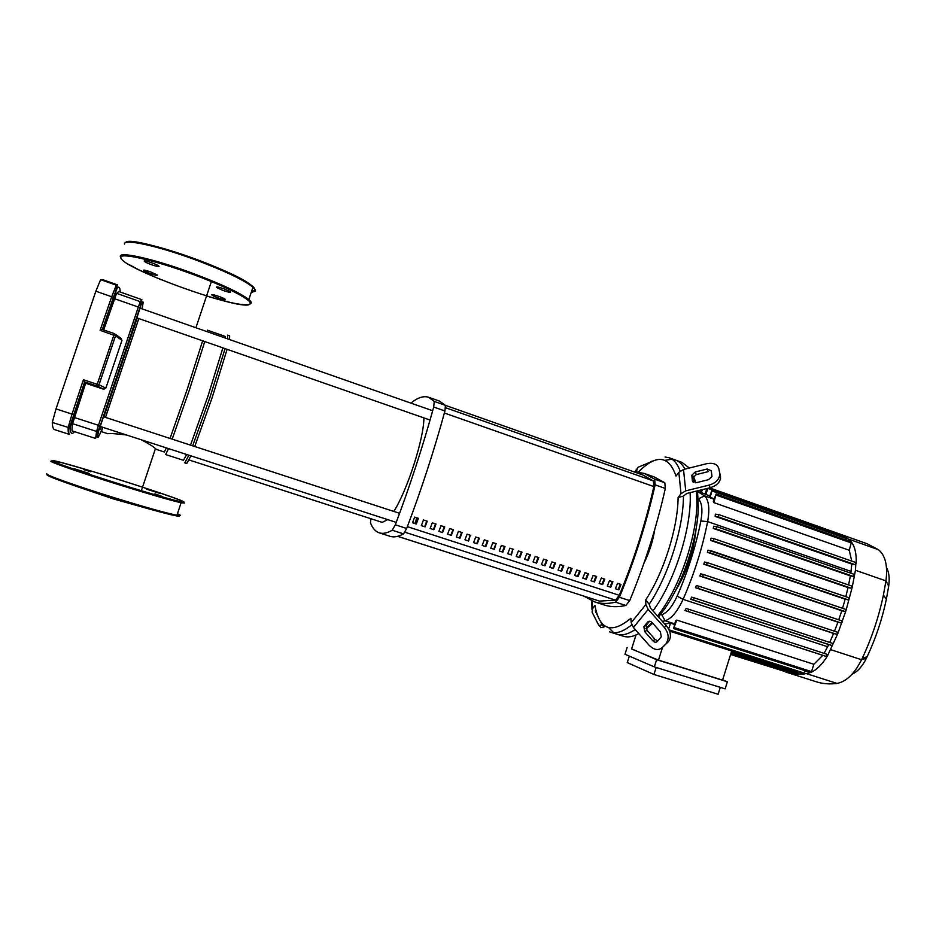 <?xml version="1.0" encoding="UTF-8"?>
<svg xmlns="http://www.w3.org/2000/svg" width="936" height="936" viewBox="0 0 936 936"><rect width="100%" height="100%" fill="white"/><g stroke="black" fill="none" stroke-linecap="round" stroke-linejoin="round"><path stroke-width="1.4" d="M618.134 589.621L620.311 584.228L617.561 583.327L621.013 584.438L618.836 589.844L615.397 588.732L617.561 583.315M620.311 584.228L621.013 584.438M610.061 587.001L612.226 581.595L609.453 580.683L612.916 581.794L610.752 587.223L607.288 586.1L609.465 580.671M612.226 581.595L612.916 581.794M601.953 584.356L604.118 578.951L601.322 578.038L604.796 579.138L602.632 584.579L599.157 583.456L601.333 578.015M604.118 578.951L604.796 579.138M593.822 581.712L595.986 576.295L593.167 575.371L596.653 576.482L594.489 581.935L591.002 580.8L593.167 575.347M595.986 576.295L596.653 576.482M585.655 579.056L587.82 573.628L584.977 572.692M587.82 573.628L588.475 573.815L586.31 579.279L582.812 578.144L584.977 572.668L588.475 573.815M577.453 576.4L579.618 570.948L576.751 570.012M579.618 570.948L580.273 571.135L578.097 576.611L574.599 575.465L576.763 569.989L580.273 571.135M569.228 573.721L571.393 568.257L568.503 567.321M571.393 568.257L572.025 568.444L569.86 573.932L566.35 572.785L568.515 567.298L572.025 568.444M560.98 571.042L563.133 565.566L560.219 564.619M563.133 565.566L563.764 565.742L561.6 571.241L558.067 570.094L560.231 564.595L563.764 565.742M552.685 568.351L554.849 562.864L551.912 561.904L555.469 563.039L553.305 568.55L549.76 567.391L551.912 561.881M554.849 562.864L555.469 563.039M544.378 565.648L546.53 560.149L543.57 559.178M546.53 560.149L547.139 560.325L544.974 565.835L541.418 564.677L543.57 559.155L547.139 560.325M536.024 562.934L538.177 557.423L535.193 556.44L538.773 557.587L536.62 563.121L533.04 561.963L535.205 556.429M538.177 557.423L538.773 557.587M527.647 560.208L529.799 554.685L526.793 553.702L530.384 554.849L528.232 560.395L524.64 559.225L526.793 553.679M529.799 554.685L530.384 554.849M519.234 557.47L521.387 551.936L518.357 550.953L521.96 552.1L519.808 557.657L516.204 556.487L518.368 550.93M510.799 554.732L512.951 549.186L509.886 548.18M512.951 549.186L511.36 554.908L507.745 553.738L509.898 548.168L513.513 549.338M502.328 551.971L504.469 546.413L501.392 545.407L505.03 546.577L502.878 552.158L499.251 550.976L501.404 545.384M493.822 549.21L495.975 543.64L492.862 542.623M495.975 543.64L494.36 549.385L490.721 548.203L492.874 542.599L496.513 543.793M485.293 546.437L487.434 540.856L484.298 539.826L487.96 540.996L485.807 546.612L482.157 545.419L484.31 539.815M476.728 543.652L478.869 538.06L475.71 537.03L479.384 538.2L477.231 543.816L473.569 542.623L475.71 537.007M468.129 540.856L470.27 535.252L467.076 534.21M470.27 535.252L468.62 541.02L464.946 539.826L467.087 534.187L470.773 535.392M459.494 538.048L461.635 532.432L458.418 531.379L462.127 532.572L459.985 538.212L456.288 537.007L458.429 531.367M450.836 535.24L452.965 529.6L449.736 528.548L453.445 529.741L451.304 535.392L447.595 534.187L449.736 528.524M442.131 532.409L444.272 526.769L441.008 525.704L444.74 526.898L442.599 532.561L438.879 531.355L441.02 525.681M433.403 529.577L435.544 523.914L432.256 522.838L436 524.043L433.859 529.717L430.127 528.501L432.256 522.814M424.651 526.722L426.781 521.059L423.458 519.971L427.225 521.176L425.084 526.863L421.34 525.646L423.47 519.948M415.853 523.867L417.982 518.181L414.636 517.093L418.415 518.298L416.274 524.008L412.519 522.779L414.648 517.07M397.683 536.316L599.461 601.111L615.502 600.128L619.293 595.296C634.082 559.553 645.606 523.306 653.855 486.556L653.398 480.928L642.903 475.008L445.407 405.346L439.44 401.088L428.828 397.344M77.489 405.124L73.675 416.415L77.489 405.124M114.063 296.887L110.284 308.12L114.063 296.887M96.736 385.936L99.017 384.813L97.215 384.322L96.736 385.936L103.592 389.2L85.667 383.257L84.708 381.946L96.736 385.936M100.105 330.314L102.422 329.507L113.35 297.882L111.688 296.759L100.105 330.314L115.537 335.86L114.379 333.614L97.215 384.322L83.409 379.735L84.708 381.946L73.979 414.379L72.025 414.098L68.152 427.576C68 431.753 68.433 434.035 69.451 434.398C68.714 434.117 68.55 431.87 68.96 427.658L52.287 422.464C52.451 426.769 53.188 429.144 54.487 429.601L54.651 429.647M115.257 334.234L120.814 338.13L121.972 340.341L105.862 388.124L103.592 389.2M105.862 388.124L99.017 384.813L115.537 335.86L121.972 340.341M117.562 284.918L102.398 279.56L100.632 279.653L95.858 291.201L56.008 408.903L52.287 422.464M72.657 431.063L72.598 431.04C71.873 430.782 71.861 428.325 72.563 423.669L85.667 383.257M103.697 329.952L116.602 293.331L118.767 291.517L141.804 299.637M227.471 338.809L227.682 335.146L229.636 335.825L229.46 339.499M227.085 349.315L212.179 397.531L194.723 446.495M225.073 348.613L210.12 396.841L192.687 445.828M207.336 331.742L207.429 330.174L225.073 336.375L225.178 338.001M222.908 347.864L207.944 396.209L190.523 445.126M204.773 341.546L189.388 389.949L172.189 439.136M202.644 340.809L187.223 389.329L170.048 438.446M141.231 439.756C148.496 443.535 153.247 446.472 155.458 448.578L156.476 449.444L155.423 448.695M101.533 431.695L107.932 433.766C108.751 433.181 114.929 433.579 126.454 434.971M166.374 447.899L164.315 451.983L156.476 449.444M168.538 448.601L165.66 454.545L183.456 460.29L186.697 454.486M188.896 455.2L184.79 462.84L186.744 463.472M190.909 455.855L186.767 463.484M382.169 522.358L387.715 519.632M393.799 511.43C407.3 490.429 423.961 438.539 423.903 417.889M399.59 513.326L103.51 416.742L100.234 426.477L396.232 522.382M416.356 518.79L416.883 521.106M415.362 523.704L416.567 517.725M412.6 522.569L415.455 523.493M136.832 317.854L140.084 308.166L432.689 410.752M643.933 563.285C649.327 552.427 652.93 541.183 654.72 529.554M397.636 536.328L599.461 601.111M410.904 403.112C417.596 397.636 423.47 395.682 428.536 397.227L434.245 401.415L433.707 407.031C422.885 446.308 410.085 485.562 395.32 524.803L392.242 530.232C387.188 533.099 382.906 533.988 379.384 532.888C375.5 531.636 372.54 528.29 370.48 522.861L370.855 518.708M389.961 536.281L390.265 536.375C393.939 537.521 398.362 536.691 403.556 533.883L406.68 528.477C421.469 489.352 434.222 450.181 444.939 410.974L445.419 405.358L434.245 401.415M633.04 471.533L644.143 473.382L654.685 479.173L655.142 484.86C646.53 522.838 634.62 560.313 619.41 597.285L615.584 602.164C607.827 603.954 600.853 603.86 594.664 601.907L583.807 596.115M615.584 602.164L625.845 605.475L629.717 600.62L619.41 597.285M625.845 605.475C617.971 607.207 610.88 607.078 604.574 605.089L604.048 604.925M644.67 473.569L654.065 476.892L664.817 482.742L654.685 479.173M655.142 484.86L665.32 488.44L664.817 482.742M665.32 488.44C656.803 526.348 644.927 563.741 629.717 600.62M692.406 480.893L691.809 475.207L695.272 471.966L707.183 469.006L711.29 470.714L711.968 476.471L708.493 479.688L696.478 482.648L692.406 480.893L692.745 481.783M707.183 469.006L708.178 471.65L696.279 474.599L692.827 477.84L693.283 482.286M595.729 609.664L595.471 611.43L597.226 614.929M600.736 621.878L602.199 624.78L598.865 625.517L592.078 612.132L592.535 608.692L594.957 605.545C599.52 630.092 611.512 634.327 630.923 618.251L631.18 622.674L633.415 627.494L649.116 645.255C654.112 650.134 658.57 650.824 662.489 647.326L669.135 640.704C671.463 636.07 670.585 631.157 666.49 625.962L664.221 627.319C668.316 632.525 669.205 637.451 666.877 642.084L666.303 642.868M598.865 625.517L601.158 627.588M604.902 626.008L603.954 626.968L602.199 624.78M640.891 469.509L639.92 470.469M636.878 471.756L636.749 469.895L638.106 467.251L651.304 461.752M652.942 460.98L651.047 461.495M683.444 496.127L678.109 497.461L680.998 493.693L685.725 490.85L709.16 485.094L710.155 487.738L686.755 493.471L683.444 496.127C683.42 528.196 668.398 575.757 649.21 604.2L650.462 608.084L666.49 625.962M710.155 487.738C716.227 485.901 719.702 482.707 720.568 478.132L718.871 468.831C717.538 464.186 713.431 462.478 706.54 463.729L683.502 469.498L678.857 472.341L676.014 476.096C668.889 455.329 656.37 453.96 638.457 471.966M719.573 474.178L719.597 475.476C718.731 480.051 715.244 483.257 709.16 485.094M720.544 476.833L718.871 468.831M664.221 627.319L648.18 609.394L645.875 604.551L645.571 600.105L649.21 604.2M678.109 497.461C677.851 528.044 663.671 572.89 645.571 600.105M609.476 631.823L610.459 632.163C616.485 633.976 623.563 631.531 631.695 624.815M680.144 471.054C677.559 463.882 673.861 459.436 669.041 457.739L665.028 457.014M644.003 626.523L647.724 622.007C649.011 620.814 650.497 621.024 652.181 622.639L660.395 631.858L661.272 636.784L657.306 641.499C656.007 642.669 654.521 642.447 652.848 640.821L644.717 631.648L643.874 626.699L646.285 625.189L646.987 630.302L655.118 639.452L657.832 640.879M649.549 621.235L646.285 625.189M636.024 634.971L631.578 648.999L658.488 660.126L662.536 647.303L668.561 641.488M616.824 634.175L617.023 634.234C622.253 635.813 628.302 634.234 635.17 629.483C628.302 634.234 622.253 635.813 617.023 634.234L616.824 634.175M652.977 610.88C674.879 581.502 692.184 526.231 690.113 492.652C692.184 526.231 674.879 581.502 652.977 610.88M684.941 469.135C682.449 464.42 679.314 461.401 675.523 460.067C679.314 461.401 682.449 464.42 684.941 469.135M672.212 459.365L671.463 459.319L672.212 459.365M613.77 632.736L608.739 627.717M665.168 460.301L671.463 459.319M675.71 460.138L681.981 462.384L689.352 468.023M693.564 476.202L695.378 482.812M696.571 491.072L696.922 504.247C696.255 537.393 680.39 584.626 660.875 611.582L657.575 616.017M652.076 622.534L645.934 628.477M638.785 633.567C633.087 636.749 628.021 637.65 623.575 636.293L623.376 636.234M646.086 628.887L652.731 623.247M658.464 617.011L663.823 610.015C682.555 584.193 697.706 539.066 698.326 507.3L697.542 490.827M695.857 482.765L694.149 477.98M722.65 679.875L727.377 681.771L725.154 688.861L654.334 666.888L656.616 659.693L631.613 648.882M654.334 666.888L624.979 654.264L627.132 647.478M727.377 681.771L656.616 659.693M658.488 660.126L722.569 680.133L731.695 650.988L669.591 631.145M629.32 656.124L627.26 662.606L653.948 674.47L656.171 667.45M664.7 623.973L670.492 623.154L668.643 629.027M720.299 687.352L718.134 694.266L653.948 674.47M786.123 671.872L730.606 654.463M670.492 623.154L674.435 624.417M662.395 621.399L665.122 620.79C671.428 618.708 677.418 611.559 683.081 599.356C694.22 573.99 702.398 548.063 707.628 521.586C709.886 508.739 708.868 500.175 704.597 495.881L696.688 491.037M696.946 497.659L698.361 498.829C701.988 502.562 702.831 509.956 700.865 521.013C695.776 546.577 687.866 571.615 677.137 596.138C672.282 606.645 667.146 612.834 661.729 614.683L665.122 620.79L674.622 623.844M714.086 498.841L709.418 496.852L712.144 489.914L846.261 537.51L846.004 540.025M709.699 495.94L705.054 494.173L706.832 488.557M709.593 487.878L837.544 533.239L846.319 537.545L851.467 542.026L849.245 550.286L713.875 502.62L716.145 494.021L851.467 542.026C854.977 546.905 856.545 553.983 856.183 563.25L855.176 564.665L851.795 564.08L850.836 573.171M851.795 564.08L715.186 516.403L715.315 514.156L718.754 514.589L718.029 516.766L715.186 516.403M849.245 550.286L851.748 561.109M713.875 502.62L713.314 501.286L716.145 494.021M828.746 644.588L690.663 599.262L693.506 600.07L694.208 597.87L832.853 643.465L832.186 645.594L828.746 644.588L824.089 653.363M690.663 599.262L691.575 597.145L694.196 597.87L832.841 643.465M833.59 633.461L695.448 587.703L698.244 588.428L698.958 586.228L837.626 632.256L836.948 634.386L833.59 633.461L829.729 642.435M695.448 587.703L696.29 585.55L698.946 586.228L837.615 632.245M837.931 622.171L699.835 576.003L702.597 576.658L703.31 574.47L841.932 620.884L842.131 622.171L841.242 623.013L837.931 622.171L834.491 631.215M699.835 576.003L700.608 573.838L703.287 574.458M845.758 609.394L707.265 562.595L845.735 609.383L845.98 610.588L845.068 611.512L841.792 610.74L838.761 619.831M841.792 610.74L703.825 564.209L704.515 562.021L707.242 562.595L706.551 564.794L703.825 564.209M845.161 599.192L707.394 552.322L708.002 550.122L849.104 597.8L848.414 599.918L845.161 599.192L842.54 608.306M848.028 587.574L710.541 540.388L711.079 538.177L713.946 538.656L851.971 586.123L851.269 588.229L848.028 587.574L845.828 596.677M716.742 526.664L854.322 574.376L853.62 576.494L850.368 575.886L848.589 584.953M850.368 575.886L713.255 528.419L713.7 526.207L716.695 526.64L715.97 528.828L713.255 528.419M675.5 621.036L676.798 620.088L813.829 664.279L811.547 671.615L810.681 672.481L673.627 628.582L675.5 621.036M822.756 655.34L684.918 610.506L688.159 611.489L688.849 609.301L827.33 654.416L826.663 656.545L822.756 655.34L813.829 664.279M684.918 610.506L686.135 608.482L688.849 609.301L827.33 654.416M696.115 528.664C693.868 551.433 686.743 572.563 674.739 592.043M710.19 497.461L712.144 489.914M701.286 489.914L700.514 492.383M701.356 492.675L702.304 489.668M709.488 487.902L840.867 534.561L841.054 535.661M705.884 494.594L707.862 488.3M718.801 514.613L855.89 562.559L855.445 570.27L852.228 587.129L845.98 610.588L837.802 633.625L827.365 656.089C822.299 664.303 816.824 669.767 810.939 672.457L803.755 674.06L731.683 651.035M849.104 597.8L710.822 550.66L710.108 552.848L707.394 552.322M851.971 586.123L713.969 538.668L713.255 540.844L710.541 540.388M676.798 620.088L673.627 628.582M798.513 672.387L797.367 674.236L731.039 653.082M792.219 672.586L791.388 673.546L730.688 654.205M805.358 670.773L803.872 674.072L797.437 674.248L785.702 672.013M837.977 533.391L866.993 543.699L878.448 549.689C885.362 555.27 887.866 565.672 885.959 580.882L883.408 595.085C878.822 616.906 871.802 637.931 862.337 658.148L861.576 659.74C854.439 673.791 846.261 681.677 837.03 683.409C829.729 684.368 822.943 683.865 816.683 681.899L816.227 681.747M852.041 674.236C857.587 671.709 862.384 666.373 866.42 658.242L867.11 656.779C875.78 638.305 882.203 619.082 886.38 599.134L888.697 586.135C889.785 578.366 889.036 572.142 886.474 567.45M144.191 261.062L144.483 261.472C146.425 263.25 159.214 267.602 159.038 266.421L158.746 265.999C156.839 264.233 143.887 259.834 144.191 261.062M223.973 288.814C218.334 286.907 215.842 286.463 216.497 287.469L222.944 290.441C228.559 292.336 231.04 292.792 230.396 291.786L223.973 288.814M225.471 299.66L225.248 299.286C223.657 297.777 211.875 293.81 211.77 294.746L211.992 295.121C213.619 296.642 225.272 300.561 225.471 299.66M150.263 273.604C155.493 275.383 157.798 275.816 157.166 274.915L150.509 271.873C145.255 270.083 142.951 269.65 143.582 270.562L150.263 273.604M75.009 485.866L113.279 498.888L151.351 509.582M89.306 473.464L74.155 468.714L89.306 473.464M154.943 493.834L162.045 496.384L154.943 493.834M146.695 489.2L160.664 493.6L146.695 489.2M83.854 469.673L90.897 471.732L83.854 469.673M653.398 480.928L445.606 407.733M619.293 595.296L407.371 526.652M404.937 532.221L615.502 600.128M444.378 413.022L653.855 486.556M113.35 297.882L117.456 287.469L116.275 285.188L111.688 296.759L95.858 291.201M117.643 284.942L116.275 285.188L100.632 279.653M117.456 287.469C119.281 286.451 120.171 287.949 120.112 291.985M104.001 389.294L97.133 386.018L98.959 384.801L115.491 335.813L114.379 333.614L102.422 329.507M74.482 431.648C71.545 435.228 70.2 433.508 70.481 426.488L68.96 427.658C70.633 425.658 70.025 425.81 73.85 414.437L84.638 381.865M70.481 426.488L73.979 414.379M83.409 379.735L72.025 414.098L56.008 408.903M101.053 431.461C97.484 439.709 96.736 439.358 98.818 430.385L139.873 308.166L141.839 299.649L140.295 301.661L141.441 303.861C143.477 300.035 143.629 301.685 141.898 308.798M98.818 430.385L96.572 431.414L95.612 438.434L100.21 425.587L98.467 425.307L96.572 431.414L72.563 423.669M100.339 425.506L139.827 307.967L138.329 307.043L98.467 425.307L74.377 417.503M116.602 293.331L140.295 301.661L138.329 307.043L114.508 298.689M139.873 308.166L141.441 303.861M98.456 431.941L97.601 431.671M105.499 417.386L138.832 318.568M101.544 431.707L102.55 427.225M137.241 318.018L103.873 416.859M100.994 426.722L100.444 429.624M392.242 530.232L403.556 533.883M406.68 528.477L395.32 524.803M433.707 407.031L444.939 410.974M692.827 478.191L691.809 475.558M696.279 474.599L695.272 471.966M595.425 610.167L595.471 611.43L595.448 610.132M592.535 608.692L592.301 601.076M635.497 471.627L636.749 469.895M685.725 490.85L683.502 469.498M678.857 472.341L680.998 493.693M645.875 604.551L631.18 622.674M648.999 621.27L647.724 622.007M655.118 639.452L652.848 640.821M646.987 630.302L644.717 631.648M633.415 627.494L648.18 609.394M827.728 646.764L683.081 599.356L677.137 596.138M851.116 571.416L707.628 521.586L700.865 521.013M713.969 499.192L704.597 495.881L698.361 498.829M846.448 538.61L712.237 491.002M851.503 543.009L716.239 495.121M841.054 535.649L707.85 488.37M832.186 645.594L693.506 600.07M826.663 656.545L688.159 611.489M841.242 623.013L702.597 576.658M841.909 620.884L703.322 574.47M836.948 634.386L698.244 588.428M845.068 611.512L706.551 564.794M853.62 576.494L715.97 528.828M855.176 564.665L718.029 516.766M848.414 599.918L710.108 552.848M851.269 588.229L713.255 540.844M798.209 673.382L731.367 652.053M792.184 672.692L731.016 653.188M811.547 671.615L674.411 627.647M804.597 673.195L669.064 629.87M866.42 658.242L861.576 659.74L830.805 649.666M888.697 586.135L885.959 580.882L855.445 570.27M878.448 549.689L848.566 539.089M837.03 683.409L806.715 673.721M120.838 257.529C119.562 252.381 152.673 259.705 189.189 273.019C225.798 286.159 254.042 300.877 249.924 303.931C245.583 312.846 120.124 268.117 120.838 257.529M120.288 256.452C118.977 251.222 152.509 258.617 189.505 272.119C219.913 283.374 239.686 292.523 248.847 299.543C250.965 301.345 251.667 302.644 250.953 303.451M124.488 244.05C123.283 238.493 156.885 245.641 193.822 259.237C224.184 270.598 243.898 279.922 252.954 287.223C255.048 289.095 255.727 290.464 254.978 291.342L251.234 292.395M126.149 242.494C129.683 239.125 160.98 246.39 194.056 258.547C227.038 270.504 254.007 284.333 254.686 289.072M254.463 290.312L251.597 291.307M183.912 502C183.433 499.286 55.598 459.05 52.17 460.617C49.07 460.793 81.128 471.978 118.486 483.666C155.856 495.413 186.404 503.896 183.912 502M51.07 461.144C47.9 461.331 80.356 472.68 118.205 484.509C149.386 494.22 170.352 500.304 181.104 502.749L184.439 503.018M46.812 473.733C43.524 474.26 75.921 485.854 113.818 497.578C145.045 507.195 166.081 513.08 176.939 515.245L180.356 515.291L177.466 513.665M179.057 515.572L177.185 514.531M47.385 474.786C44.156 475.324 76.132 486.79 113.56 498.361C150.977 510.015 181.689 518.053 179.314 515.818M117.702 284.965L116.555 285.316C117.292 286.194 116.204 290.324 113.291 297.695L102.328 329.495M102.398 329.507L114.379 333.614M54.487 429.601L69.451 434.398M72.598 431.04L95.612 438.434M195.916 327.74L211.372 281.572M141.359 490.71L155.458 448.578M189.049 459.974L382.239 522.382M430.069 420.042L136.832 317.877M379.384 532.888L390.265 536.375M604.574 605.089L594.664 601.907M692.827 477.84L691.809 475.207M591.997 609.605L591.739 600.842M603.954 626.968L600.631 627.705M640.552 469.673L640.107 470.281M634.959 471.592L636.796 469.065M719.597 475.476L720.568 478.132M646.156 625.365L643.874 626.699M669.135 640.704L666.877 642.084M675.523 460.067L669.041 457.739M623.575 636.293L610.459 632.163M698.326 507.3L696.922 504.247M663.823 610.015L660.875 611.582M705.112 494.009L696.712 491.037M854.322 574.376L716.695 526.64M855.89 562.559L718.754 514.589M886.38 599.134L883.408 595.085M867.11 656.779L862.337 658.148M816.683 681.899L787.024 672.446M207.722 296.349C232.093 303.65 246.238 306.201 250.169 303.978C250.93 303.416 250.485 301.93 248.847 299.543L252.954 287.223C243.243 272.914 128.489 233.52 125.588 242.681M144.682 260.887L144.483 261.472M128.642 264.361L138.703 269.779L161.097 279.735M47.256 474.727C43.091 475.5 98.748 494.442 142.272 506.996C184.345 518.813 173.546 514.87 176.939 515.245L181.104 502.749L183.982 502.024C182.169 499.929 127.822 481.9 87.083 469.825L60.103 462.22L54.545 461.647"/></g></svg>
